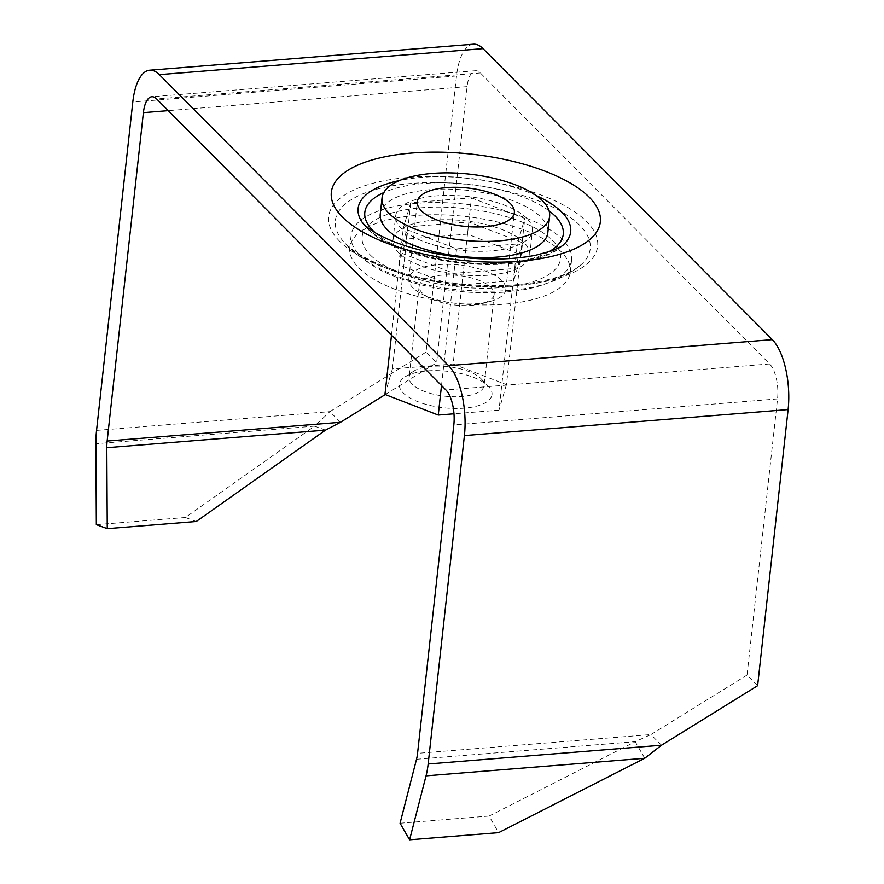 <?xml version="1.0" encoding="UTF-8"?>
<svg xmlns="http://www.w3.org/2000/svg" width="884" height="884" viewBox="0 0 884 884"><rect width="100%" height="100%" fill="white"/><g stroke="black" fill="none" stroke-linecap="round" stroke-linejoin="round"><path stroke-width="0.66" stroke-dasharray="4.42 3.31" d="M526.765 218.315A68.764 27.084 6.3 0 0 451.536 195.419A68.764 27.084 6.3 0 0 395.689 215.806A68.764 27.084 6.3 0 0 401.325 228.392A68.764 27.084 6.3 0 0 476.542 251.288A68.764 27.084 6.3 0 0 532.4 230.901A68.764 27.084 6.3 0 0 526.765 218.315M524.079 242.636A68.764 27.084 6.3 0 0 448.851 219.74A68.764 27.084 6.3 0 0 393.004 240.128A68.764 27.084 6.3 0 0 398.64 252.713A68.764 27.084 6.3 0 0 473.857 275.609A68.764 27.084 6.3 0 0 529.715 255.222A68.764 27.084 6.3 0 0 524.079 242.636M473.415 44.2A53.239 21.481 -94.6 0 0 456.52 75.98L426.033 352.119L436.619 362.76L467.095 86.621A26.619 10.741 -94.6 0 1 475.548 70.731A26.619 10.741 -94.6 0 1 480.366 72.952L769.632 363.954A26.619 10.741 -94.6 0 1 777.533 398.916L747.046 675.067L757.621 685.708M426.033 352.119L329.909 411.635L340.484 422.287M747.046 675.067L650.911 734.582L661.497 745.234M385.28 394.551L436.619 362.76M325.511 430.121L314.594 426.132L185.353 517.505L196.27 521.494M96.555 430.397L329.909 411.635L314.594 426.132L95.892 443.713M185.353 517.505L96.334 524.654M644.745 758.273L635.22 741.698L650.911 734.582L417.568 753.334M416.519 759.268L635.22 741.698L489.084 816.065L498.609 832.651M489.084 816.065L400.065 823.225M491.747 395.899A46.587 18.354 -173.7 0 1 440.486 407.38A46.587 18.354 -173.7 0 1 399.645 383.181A46.587 18.354 -173.7 0 1 404.717 377.103A46.587 18.354 -173.7 0 1 447.713 371.302A46.587 18.354 -173.7 0 1 488.399 386.341A46.587 18.354 -173.7 0 1 491.747 395.899M483.868 386.584A37.714 14.851 -173.7 0 1 443.669 396.043A37.714 14.851 -173.7 0 1 409.104 377.291A37.714 14.851 -173.7 0 1 409.303 376.286A37.714 14.851 -173.7 0 1 413.425 371.368A37.714 14.851 -173.7 0 1 448.221 366.672A37.714 14.851 -173.7 0 1 481.161 378.849A37.714 14.851 -173.7 0 1 484.078 385.568A37.714 14.851 -173.7 0 1 483.868 386.584M493.935 295.389A37.714 14.851 -173.7 0 1 481.769 303.676A37.714 14.851 -173.7 0 1 429.226 297.875A37.714 14.851 -173.7 0 1 419.171 286.107A37.714 14.851 -173.7 0 1 419.381 285.09A37.714 14.851 -173.7 0 1 459.581 275.631A37.714 14.851 -173.7 0 1 494.145 294.383A37.714 14.851 -173.7 0 1 493.935 295.389M409.082 277.488A48.808 19.227 6.3 0 0 408.817 278.803A48.808 19.227 6.3 0 0 421.823 294.029A48.808 19.227 6.3 0 0 489.824 301.532A48.808 19.227 6.3 0 0 505.582 290.814A48.808 19.227 6.3 0 0 505.836 289.51A48.808 19.227 6.3 0 0 461.117 265.244A48.808 19.227 6.3 0 0 409.082 277.488M380.253 214.105A84.3 33.205 -173.7 0 1 380.706 211.851A84.3 33.205 -173.7 0 1 470.575 190.69A84.3 33.205 -173.7 0 1 547.826 232.602M471.481 197.85L524.787 218.47L517.339 243.984L456.597 248.857L403.303 228.238L410.74 202.723L471.481 197.85L453.138 364.031L506.433 384.662L524.787 218.47M384.96 394.419L392.397 368.915L453.138 364.031M392.397 368.915L410.74 202.723M506.433 384.662L498.996 410.165L517.339 243.984M441.514 385.534L456.597 248.857M498.996 410.165L453.978 413.789M391.49 335.213L403.303 228.238M571.009 262.813A110.92 43.692 -173.7 0 1 452.763 290.648A110.92 43.692 -173.7 0 1 351.114 235.498A110.92 43.692 -173.7 0 1 351.699 232.536A110.92 43.692 -173.7 0 1 469.957 204.69A110.92 43.692 -173.7 0 1 571.605 259.841A110.92 43.692 -173.7 0 1 571.009 262.813M569.672 274.968A110.92 43.692 -173.7 0 1 451.415 302.814A110.92 43.692 -173.7 0 1 349.766 247.664A110.92 43.692 -173.7 0 1 350.362 244.691A110.92 43.692 -173.7 0 1 468.608 216.856A110.92 43.692 -173.7 0 1 570.257 272.007A110.92 43.692 -173.7 0 1 569.672 274.968M522.566 242.757L515.063 268.46L453.857 273.377L400.154 252.592L407.646 226.89L468.851 221.972L522.566 242.757L521.217 254.912L513.726 280.615L452.52 285.543L398.806 264.747L406.308 239.045L467.514 234.127L521.217 254.912M453.857 273.377L452.52 285.543M515.063 268.46L513.726 280.615M468.851 221.972L467.514 234.127M407.646 226.89L406.308 239.045M400.154 252.592L398.806 264.747M366.882 227.95A106.92 42.112 6.3 0 0 466.553 262.636A106.92 42.112 6.3 0 0 563.55 244.68C530.853 278.316 402.452 266.659 367.6 228.823L362.274 222.459A106.92 42.112 6.3 0 0 366.882 227.95M536.301 195.607A106.92 42.112 6.3 0 0 399.579 180.513M549.086 210.856A99.826 39.316 6.3 0 0 383.778 192.602M370.319 254.99A99.826 39.316 6.3 0 0 501.04 287.598A99.826 39.316 6.3 0 0 552.401 240.36A99.826 39.316 6.3 0 0 421.668 207.751A99.826 39.316 6.3 0 0 370.319 254.99M345.854 244.106A128.224 50.51 6.3 0 0 465.371 285.698A128.224 50.51 6.3 0 0 581.694 264.161A128.224 50.51 6.3 0 0 579.727 225.298A128.224 50.51 6.3 0 0 419.359 182.933A128.224 50.51 6.3 0 0 340.329 237.509A128.224 50.51 6.3 0 0 345.854 244.106M339.732 241.376A135.318 53.305 -173.7 0 1 409.347 177.341A135.318 53.305 -173.7 0 1 586.556 221.541A135.318 53.305 -173.7 0 1 516.941 285.576A135.318 53.305 -173.7 0 1 339.732 241.376M456.52 75.98L132.81 101.992M777.533 398.916L453.823 424.939M769.632 363.954L445.923 389.966M480.366 72.952L156.667 98.964M467.095 86.621L168.269 110.644M375.048 232.614A99.826 39.316 6.3 0 0 459.724 262.438A99.826 39.316 6.3 0 0 548.876 251.796M393.004 240.128L395.689 215.806M581.694 264.161C550.809 290.538 506.488 293.797 457.525 289.698C410.883 284.847 374.617 270.802 348.727 247.586L345.136 243.233C361.987 261.001 407.745 278.416 455.934 283.565C494.885 287.698 527.969 285.753 555.196 277.72C564.81 274.714 572.357 271.233 577.838 267.277L581.694 264.161M475.548 70.731L151.849 96.754M529.715 255.222L532.4 230.901M419.171 286.107L409.104 377.291M408.817 278.803L417.325 201.784M481.769 303.676L489.824 301.532M429.226 297.875L421.823 294.029M505.836 289.51L514.344 212.492M494.145 294.383L484.078 385.568M413.425 371.368L404.717 377.103M481.161 378.849L488.399 386.341M351.114 235.498L349.766 247.664M571.605 259.841L570.257 272.007"/><path stroke-width="1.33" d="M409.59 839.8L498.609 832.651L644.745 758.273L661.497 745.234L757.621 685.708L788.108 409.568A53.239 21.481 -94.6 0 0 772.318 339.633L483.051 48.631A53.239 21.481 -94.6 0 0 473.415 44.2L149.716 70.212A53.239 21.481 -94.6 0 0 132.81 101.992L96.555 430.397A53.239 21.481 85.4 0 0 95.892 443.713L96.334 524.654L107.251 528.643L196.27 521.494L325.511 430.121L106.809 447.702A26.619 10.741 85.4 0 1 107.141 441.039L143.396 112.644A26.619 10.741 -94.6 0 1 151.849 96.754A26.619 10.741 -94.6 0 1 156.667 98.964L445.923 389.966A26.619 10.741 -94.6 0 1 453.823 424.939L417.568 753.334A26.619 10.741 85.4 0 1 416.519 759.268L400.065 823.225L409.59 839.8L426.044 775.854A53.239 21.481 85.4 0 0 428.154 763.986L464.409 435.58A53.239 21.481 -94.6 0 0 448.608 365.656L159.352 74.643A53.239 21.481 -94.6 0 0 149.716 70.212M325.511 430.121L340.484 422.287L385.28 394.551M106.809 447.702L107.251 528.643M417.579 200.48A48.808 19.227 6.3 0 0 417.325 201.784A48.808 19.227 6.3 0 0 462.045 226.05A48.808 19.227 6.3 0 0 514.079 213.806A48.808 19.227 6.3 0 0 514.344 212.492A48.808 19.227 6.3 0 0 469.614 188.226A48.808 19.227 6.3 0 0 417.579 200.48M549.616 216.392L547.826 232.602A84.3 33.205 -173.7 0 1 547.373 234.857A84.3 33.205 -173.7 0 1 457.503 256.017A84.3 33.205 -173.7 0 1 380.253 214.105L382.043 197.894A84.3 33.205 -173.7 0 1 382.496 195.629A84.3 33.205 -173.7 0 1 472.365 174.48A84.3 33.205 -173.7 0 1 549.616 216.392A84.3 33.205 -173.7 0 1 549.163 218.646A84.3 33.205 -173.7 0 1 459.293 239.807A84.3 33.205 -173.7 0 1 382.043 197.894M453.978 413.789L438.254 415.049L441.514 385.534M438.254 415.049L384.96 394.419L391.49 335.213M342.417 217.055A135.318 53.305 6.3 0 0 519.626 261.255A135.318 53.305 6.3 0 0 589.241 197.22A135.318 53.305 6.3 0 0 412.032 153.02A135.318 53.305 6.3 0 0 342.417 217.055M399.579 180.513A106.92 42.112 6.3 0 0 362.274 222.459L364.009 224.459C379.126 239.045 417.668 252.504 459.249 257.145C488.587 260.272 514.245 259.587 536.223 255.111L550.82 251.144C558.511 248.072 562.765 245.918 563.55 244.68A106.92 42.112 6.3 0 0 561.915 212.27A106.92 42.112 6.3 0 0 536.301 195.607M548.876 251.796A99.826 39.316 6.3 0 0 555.086 216.039A99.826 39.316 6.3 0 0 549.086 210.856M383.778 192.602A99.826 39.316 6.3 0 0 373.004 230.669A99.826 39.316 6.3 0 0 375.048 232.614M483.051 48.631L159.352 74.643M772.318 339.633L448.608 365.656M788.108 409.568L464.409 435.58M661.497 745.234L428.154 763.986M168.269 110.644L143.396 112.644M340.484 422.287L107.141 441.039M644.745 758.273L426.044 775.854"/></g></svg>
